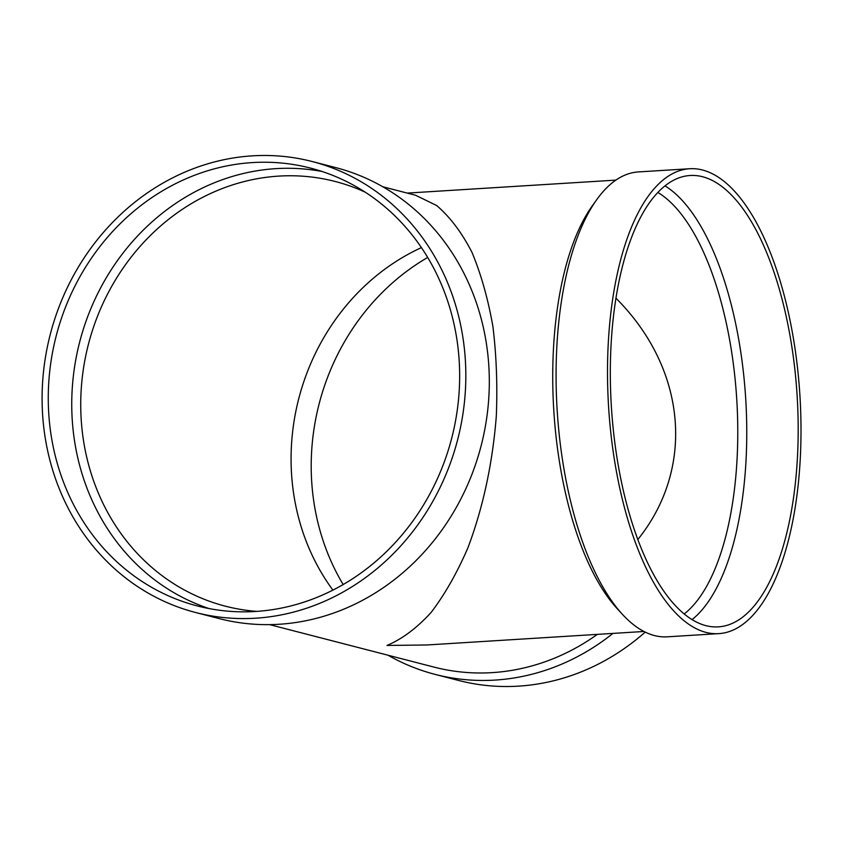 <?xml version="1.0" encoding="UTF-8"?>
<svg xmlns="http://www.w3.org/2000/svg" width="842" height="842" viewBox="0 0 842 842"><rect width="100%" height="100%" fill="white"/><g stroke="black" fill="none" stroke-linecap="round" stroke-linejoin="round"><path stroke-width="1.26" d="M597.325 634.384A226.119 204.259 104.5 0 1 434.03 667.106L269.672 624.638M382.815 186.777L415.485 195.218L436.672 205.532C449.923 216.847 461.669 232.392 471.888 252.168C481.024 274.039 488.034 298.815 492.907 326.496C496.443 355.356 497.569 385.299 496.296 416.337C492.517 463.753 483.055 507.579 467.91 547.826C457.09 572.834 444.86 594.336 431.209 612.334C416.99 627.953 402.255 638.994 386.994 645.446L426.789 644.983L643.941 631.479M612.965 633.405A232.897 210.384 104.5 0 1 435.156 674.4A232.897 210.384 104.5 0 1 388.046 655.223M645.193 632.11A232.897 210.384 104.5 0 1 458.627 680.462L435.156 674.4M343.168 584.548A226.119 204.259 104.5 0 1 311.203 467.763A226.119 204.259 104.5 0 1 427.694 257.452M332.916 590.116A219.33 198.133 104.5 0 1 291.079 460.585A219.33 198.133 104.5 0 1 421.421 247.611M256.905 611.387A219.33 198.133 104.5 0 1 225.382 606.177A219.33 198.133 104.5 0 1 80.737 406.223A219.33 198.133 104.5 0 1 335.127 181.462A219.33 198.133 104.5 0 1 365.228 192.176M615.997 298.247C686.514 368.764 695.46 467.984 637.773 539.606M209.226 608.598A226.119 204.259 104.5 0 1 71.749 405.886A226.119 204.259 104.5 0 1 322.17 171.515M48.268 399.813A226.119 204.259 104.5 0 1 310.53 168.105A226.119 204.259 104.5 0 1 451.722 438.135A226.119 204.259 104.5 0 1 197.386 605.956A226.119 204.259 104.5 0 1 48.268 399.813M42.1 400.203A232.897 210.384 104.5 0 1 312.235 161.538A232.897 210.384 104.5 0 1 457.659 439.661A232.897 210.384 104.5 0 1 195.691 612.523A232.897 210.384 104.5 0 1 42.1 400.203M312.235 161.538L335.705 167.6A232.897 210.384 104.5 0 1 481.14 445.734A232.897 210.384 104.5 0 1 219.173 618.586L195.691 612.523M657.928 192.502A219.33 90.252 -93.6 0 1 736.739 399.161A219.33 90.252 -93.6 0 1 684.136 613.986M665.054 185.914A226.119 93.041 -93.6 0 1 745.696 398.603A226.119 93.041 -93.6 0 1 692.019 619.638M718.7 633.637L667.274 636.826A232.897 95.83 -93.6 0 1 654.444 635.552A232.897 95.83 -93.6 0 1 622.543 614.471L617.249 608.734A226.119 93.041 -93.6 0 1 553.794 410.528A226.119 93.041 -93.6 0 1 592.21 205.995L596.746 199.649A232.897 95.83 -93.6 0 1 638.373 171.926L689.798 168.726A232.897 95.83 -93.6 0 1 799.9 395.235A232.897 95.83 -93.6 0 1 718.7 633.637A232.897 95.83 -93.6 0 1 705.859 632.363A232.897 95.83 -93.6 0 1 607.85 391.635A232.897 95.83 -93.6 0 1 689.798 168.726M622.543 614.471A232.897 95.83 -93.6 0 1 557.172 410.317A232.897 95.83 -93.6 0 1 596.746 199.649M705.817 625.627A226.119 93.041 -93.6 0 1 610.661 391.909A226.119 93.041 -93.6 0 1 690.219 175.494A226.119 93.041 -93.6 0 1 797.111 395.403A226.119 93.041 -93.6 0 1 718.279 626.858A226.119 93.041 -93.6 0 1 705.817 625.627M407.233 193.092L615.881 180.114"/></g></svg>
